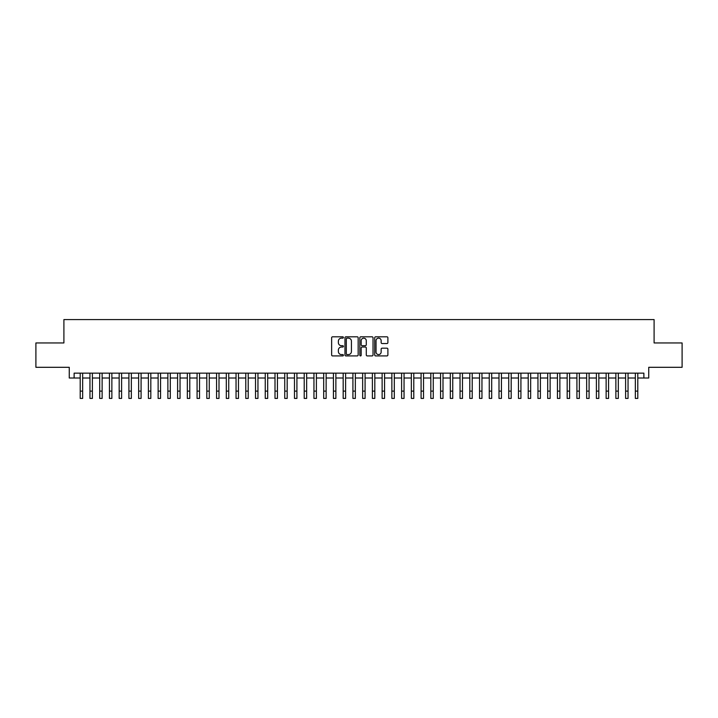 <?xml version="1.0" encoding="UTF-8"?>
<svg xmlns="http://www.w3.org/2000/svg" width="718" height="718" viewBox="0 0 718 718"><rect width="100%" height="100%" fill="white"/><g stroke="black" fill="none" stroke-linecap="round" stroke-linejoin="round"><path stroke-width="1.08" d="M343.419 337.469A0.673 0.673 0 0 0 342.746 336.805L332.596 336.805A0.96 0.96 0 0 0 331.635 337.756L331.635 354.97A0.96 0.96 0 0 0 332.596 355.922L342.746 355.922A0.673 0.673 0 0 0 343.419 355.257A0.673 0.673 0 0 0 342.746 354.584L341.436 354.584A3.06 3.06 0 0 1 338.375 351.524L338.375 350.088A3.06 3.06 0 0 1 341.436 347.036L342.746 347.036A0.673 0.673 0 0 0 343.419 346.363A0.673 0.673 0 0 0 342.746 345.69L341.436 345.69A3.06 3.06 0 0 1 338.375 342.639L338.375 341.203A3.06 3.06 0 0 1 341.436 338.142L342.746 338.142A0.673 0.673 0 0 0 343.419 337.469M386.939 343.545A0.96 0.96 0 0 0 387.891 342.585L387.891 337.756A0.96 0.96 0 0 0 386.939 336.805L375.658 336.805A0.96 0.96 0 0 0 374.706 337.756L374.706 354.97A0.96 0.96 0 0 0 375.658 355.922L386.939 355.922A0.96 0.96 0 0 0 387.891 354.97L387.891 349.136A0.96 0.96 0 0 0 386.939 348.176L382.111 348.176A0.96 0.96 0 0 0 381.15 349.136L381.15 352.026A2.558 2.558 0 0 1 378.601 354.584A2.558 2.558 0 0 1 376.044 352.026L376.044 340.7A2.558 2.558 0 0 1 378.601 338.142A2.558 2.558 0 0 1 381.15 340.7L381.15 342.585A0.96 0.96 0 0 0 382.111 343.545L386.939 343.545M74.125 378.018L74.125 373.145L643.875 373.145L643.875 378.018L648.74 378.018L648.74 367.302L682.1 367.302L682.1 342.953L654.098 342.953L654.098 319.582L63.902 319.582L63.902 342.953L35.9 342.953L35.9 367.302L69.26 367.302L69.26 378.018L80.21 378.018M358.165 337.756A0.96 0.96 0 0 0 357.205 336.805L345.923 336.805A0.96 0.96 0 0 0 344.972 337.756L344.972 354.97A0.96 0.96 0 0 0 345.923 355.922L357.205 355.922A0.96 0.96 0 0 0 358.165 354.97L358.165 337.756M360.795 336.805L372.077 336.805A0.96 0.96 0 0 1 373.028 337.756L373.028 354.97A0.96 0.96 0 0 1 372.077 355.922L367.248 355.922A0.96 0.96 0 0 1 366.288 354.97L366.288 347.988A0.96 0.96 0 0 0 365.336 347.036L362.132 347.036A0.96 0.96 0 0 0 361.172 347.988L361.172 355.257A0.673 0.673 0 0 1 360.508 355.922A0.673 0.673 0 0 1 359.835 355.257L359.835 337.756A0.96 0.96 0 0 1 360.795 336.805M82.651 378.018L89.956 378.018M92.389 378.018L99.694 378.018M102.127 378.018L109.432 378.018M111.864 378.018L119.17 378.018M121.602 378.018L128.908 378.018M131.349 378.018L138.646 378.018M141.087 378.018L148.393 378.018M150.825 378.018L158.131 378.018M160.563 378.018L167.868 378.018M170.301 378.018L177.606 378.018M180.038 378.018L187.344 378.018M189.776 378.018L197.082 378.018M199.523 378.018L206.82 378.018M209.261 378.018L216.567 378.018M218.999 378.018L226.305 378.018M228.737 378.018L236.042 378.018M238.475 378.018L245.78 378.018M248.213 378.018L255.518 378.018M257.959 378.018L265.256 378.018M267.697 378.018L275.003 378.018M277.435 378.018L284.741 378.018M287.173 378.018L294.479 378.018M296.911 378.018L304.217 378.018M306.649 378.018L313.954 378.018M316.387 378.018L323.692 378.018M326.134 378.018L333.43 378.018M335.871 378.018L343.177 378.018M345.609 378.018L352.915 378.018M355.347 378.018L362.653 378.018M365.085 378.018L372.391 378.018M374.823 378.018L382.129 378.018M384.57 378.018L391.866 378.018M394.308 378.018L401.613 378.018M404.046 378.018L411.351 378.018M413.783 378.018L421.089 378.018M423.521 378.018L430.827 378.018M433.259 378.018L440.565 378.018M442.997 378.018L450.303 378.018M452.744 378.018L460.041 378.018M462.482 378.018L469.787 378.018M472.22 378.018L479.525 378.018M481.957 378.018L489.263 378.018M491.695 378.018L499.001 378.018M501.433 378.018L508.739 378.018M511.18 378.018L518.477 378.018M520.918 378.018L528.224 378.018M530.656 378.018L537.962 378.018M540.394 378.018L547.699 378.018M550.132 378.018L557.437 378.018M559.869 378.018L567.175 378.018M569.607 378.018L576.913 378.018M579.354 378.018L586.651 378.018M589.092 378.018L596.398 378.018M598.83 378.018L606.136 378.018M608.568 378.018L615.873 378.018M618.306 378.018L625.611 378.018M628.044 378.018L635.349 378.018M637.79 378.018L643.875 378.018M346.982 338.142A0.673 0.673 0 0 0 346.309 338.815L346.309 353.911A0.673 0.673 0 0 0 346.982 354.584L348.365 354.584A3.06 3.06 0 0 0 351.425 351.524L351.425 341.203A3.06 3.06 0 0 0 348.365 338.142L346.982 338.142M366.288 340.745A2.558 2.558 0 0 0 363.73 338.187A2.558 2.558 0 0 0 361.172 340.745L361.172 344.739A0.96 0.96 0 0 0 362.132 345.69L365.336 345.69A0.96 0.96 0 0 0 366.288 344.739L366.288 340.745M80.21 391.113L82.651 391.113L82.651 398.418L80.21 398.418L80.21 373.145M82.651 391.113L82.651 373.145M89.956 391.113L92.389 391.113L92.389 398.418L89.956 398.418L89.956 373.145M92.389 391.113L92.389 373.145M99.694 391.113L102.127 391.113L102.127 398.418L99.694 398.418L99.694 373.145M102.127 391.113L102.127 373.145M109.432 391.113L111.864 391.113L111.864 398.418L109.432 398.418L109.432 373.145M111.864 391.113L111.864 373.145M119.17 391.113L121.602 391.113L121.602 398.418L119.17 398.418L119.17 373.145M121.602 391.113L121.602 373.145M128.908 391.113L131.349 391.113L131.349 398.418L128.908 398.418L128.908 373.145M131.349 391.113L131.349 373.145M138.646 391.113L141.087 391.113L141.087 398.418L138.646 398.418L138.646 373.145M141.087 391.113L141.087 373.145M148.393 391.113L150.825 391.113L150.825 398.418L148.393 398.418L148.393 373.145M150.825 391.113L150.825 373.145M158.131 391.113L160.563 391.113L160.563 398.418L158.131 398.418L158.131 373.145M160.563 391.113L160.563 373.145M167.868 391.113L170.301 391.113L170.301 398.418L167.868 398.418L167.868 373.145M170.301 391.113L170.301 373.145M177.606 391.113L180.038 391.113L180.038 398.418L177.606 398.418L177.606 373.145M180.038 391.113L180.038 373.145M187.344 391.113L189.776 391.113L189.776 398.418L187.344 398.418L187.344 373.145M189.776 391.113L189.776 373.145M197.082 391.113L199.523 391.113L199.523 398.418L197.082 398.418L197.082 373.145M199.523 391.113L199.523 373.145M206.82 391.113L209.261 391.113L209.261 398.418L206.82 398.418L206.82 373.145M209.261 391.113L209.261 373.145M216.567 391.113L218.999 391.113L218.999 398.418L216.567 398.418L216.567 373.145M218.999 391.113L218.999 373.145M226.305 391.113L228.737 391.113L228.737 398.418L226.305 398.418L226.305 373.145M228.737 391.113L228.737 373.145M236.042 391.113L238.475 391.113L238.475 398.418L236.042 398.418L236.042 373.145M238.475 391.113L238.475 373.145M245.78 391.113L248.213 391.113L248.213 398.418L245.78 398.418L245.78 373.145M248.213 391.113L248.213 373.145M255.518 391.113L257.959 391.113L257.959 398.418L255.518 398.418L255.518 373.145M257.959 391.113L257.959 373.145M265.256 391.113L267.697 391.113L267.697 398.418L265.256 398.418L265.256 373.145M267.697 391.113L267.697 373.145M275.003 391.113L277.435 391.113L277.435 398.418L275.003 398.418L275.003 373.145M277.435 391.113L277.435 373.145M284.741 391.113L287.173 391.113L287.173 398.418L284.741 398.418L284.741 373.145M287.173 391.113L287.173 373.145M294.479 391.113L296.911 391.113L296.911 398.418L294.479 398.418L294.479 373.145M296.911 391.113L296.911 373.145M304.217 391.113L306.649 391.113L306.649 398.418L304.217 398.418L304.217 373.145M306.649 391.113L306.649 373.145M313.954 391.113L316.387 391.113L316.387 398.418L313.954 398.418L313.954 373.145M316.387 391.113L316.387 373.145M323.692 391.113L326.134 391.113L326.134 398.418L323.692 398.418L323.692 373.145M326.134 391.113L326.134 373.145M333.43 391.113L335.871 391.113L335.871 398.418L333.43 398.418L333.43 373.145M335.871 391.113L335.871 373.145M343.177 391.113L345.609 391.113L345.609 398.418L343.177 398.418L343.177 373.145M345.609 391.113L345.609 373.145M352.915 391.113L355.347 391.113L355.347 398.418L352.915 398.418L352.915 373.145M355.347 391.113L355.347 373.145M362.653 391.113L365.085 391.113L365.085 398.418L362.653 398.418L362.653 373.145M365.085 391.113L365.085 373.145M372.391 391.113L374.823 391.113L374.823 398.418L372.391 398.418L372.391 373.145M374.823 391.113L374.823 373.145M382.129 391.113L384.57 391.113L384.57 398.418L382.129 398.418L382.129 373.145M384.57 391.113L384.57 373.145M391.866 391.113L394.308 391.113L394.308 398.418L391.866 398.418L391.866 373.145M394.308 391.113L394.308 373.145M401.613 391.113L404.046 391.113L404.046 398.418L401.613 398.418L401.613 373.145M404.046 391.113L404.046 373.145M411.351 391.113L413.783 391.113L413.783 398.418L411.351 398.418L411.351 373.145M413.783 391.113L413.783 373.145M421.089 391.113L423.521 391.113L423.521 398.418L421.089 398.418L421.089 373.145M423.521 391.113L423.521 373.145M430.827 391.113L433.259 391.113L433.259 398.418L430.827 398.418L430.827 373.145M433.259 391.113L433.259 373.145M440.565 391.113L442.997 391.113L442.997 398.418L440.565 398.418L440.565 373.145M442.997 391.113L442.997 373.145M450.303 391.113L452.744 391.113L452.744 398.418L450.303 398.418L450.303 373.145M452.744 391.113L452.744 373.145M460.041 391.113L462.482 391.113L462.482 398.418L460.041 398.418L460.041 373.145M462.482 391.113L462.482 373.145M469.787 391.113L472.22 391.113L472.22 398.418L469.787 398.418L469.787 373.145M472.22 391.113L472.22 373.145M479.525 391.113L481.957 391.113L481.957 398.418L479.525 398.418L479.525 373.145M481.957 391.113L481.957 373.145M489.263 391.113L491.695 391.113L491.695 398.418L489.263 398.418L489.263 373.145M491.695 391.113L491.695 373.145M499.001 391.113L501.433 391.113L501.433 398.418L499.001 398.418L499.001 373.145M501.433 391.113L501.433 373.145M508.739 391.113L511.18 391.113L511.18 398.418L508.739 398.418L508.739 373.145M511.18 391.113L511.18 373.145M518.477 391.113L520.918 391.113L520.918 398.418L518.477 398.418L518.477 373.145M520.918 391.113L520.918 373.145M528.224 391.113L530.656 391.113L530.656 398.418L528.224 398.418L528.224 373.145M530.656 391.113L530.656 373.145M537.962 391.113L540.394 391.113L540.394 398.418L537.962 398.418L537.962 373.145M540.394 391.113L540.394 373.145M547.699 391.113L550.132 391.113L550.132 398.418L547.699 398.418L547.699 373.145M550.132 391.113L550.132 373.145M557.437 391.113L559.869 391.113L559.869 398.418L557.437 398.418L557.437 373.145M559.869 391.113L559.869 373.145M567.175 391.113L569.607 391.113L569.607 398.418L567.175 398.418L567.175 373.145M569.607 391.113L569.607 373.145M576.913 391.113L579.354 391.113L579.354 398.418L576.913 398.418L576.913 373.145M579.354 391.113L579.354 373.145M586.651 391.113L589.092 391.113L589.092 398.418L586.651 398.418L586.651 373.145M589.092 391.113L589.092 373.145M596.398 391.113L598.83 391.113L598.83 398.418L596.398 398.418L596.398 373.145M598.83 391.113L598.83 373.145M606.136 391.113L608.568 391.113L608.568 398.418L606.136 398.418L606.136 373.145M608.568 391.113L608.568 373.145M615.873 391.113L618.306 391.113L618.306 398.418L615.873 398.418L615.873 373.145M618.306 391.113L618.306 373.145M625.611 391.113L628.044 391.113L628.044 398.418L625.611 398.418L625.611 373.145M628.044 391.113L628.044 373.145M635.349 391.113L637.79 391.113L637.79 398.418L635.349 398.418L635.349 373.145M637.79 391.113L637.79 373.145"/></g></svg>
